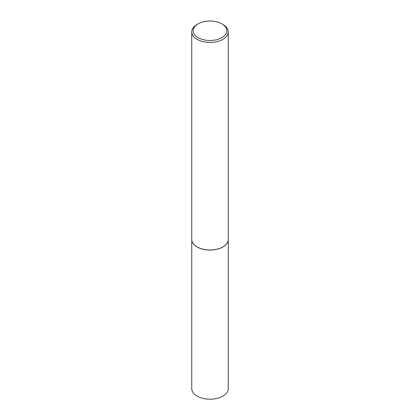 <?xml version="1.0" encoding="UTF-8"?>
<svg xmlns="http://www.w3.org/2000/svg" width="420" height="420" viewBox="0 0 420 420"><rect width="100%" height="100%" fill="white"/><g stroke="black" fill="none" stroke-linecap="round" stroke-linejoin="round"><path stroke-width="0.63" d="M228.113 240.802A18.249 10.537 180 0 1 228.102 240.844A18.249 10.537 180 0 1 215.917 249.496A18.249 10.537 180 0 1 197.096 246.981A18.249 10.537 180 0 1 191.898 240.844A18.249 10.537 180 0 1 191.888 240.802M228.249 239.92L228.249 388.668A18.249 10.537 180 0 1 216.983 398.401A18.249 10.537 180 0 1 197.096 396.118A18.249 10.537 180 0 1 191.751 388.668L191.751 239.92M228.265 31.878L228.265 239.447A18.265 10.547 180 0 1 228.123 240.76A18.265 10.547 180 0 1 215.922 249.422A18.265 10.547 180 0 1 197.085 246.902A18.265 10.547 180 0 1 191.877 240.76A18.265 10.547 180 0 1 191.735 239.447L191.735 31.878A18.265 10.547 180 0 1 197.085 24.423L198.067 23.856A16.873 9.744 0 0 0 198.067 37.632A16.873 9.744 0 0 0 221.933 37.632A16.873 9.744 0 0 0 221.933 23.856A16.873 9.744 0 0 0 221.933 23.851L222.915 24.423A18.265 10.547 180 0 1 228.265 31.878A18.265 10.547 180 0 1 216.988 41.622A18.265 10.547 180 0 1 197.085 39.333A18.265 10.547 180 0 1 191.735 31.878M222.915 24.423L221.933 23.856A16.873 9.744 0 0 0 198.067 23.856"/></g></svg>
